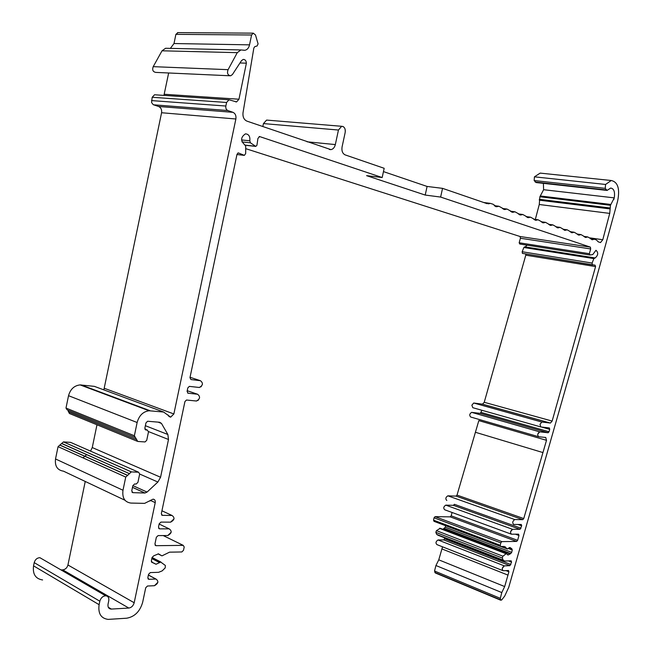 <?xml version="1.0" encoding="UTF-8"?>
<svg xmlns="http://www.w3.org/2000/svg" width="652" height="652" viewBox="0 0 652 652"><rect width="100%" height="100%" fill="white"/><g stroke="black" fill="none" stroke-linecap="round" stroke-linejoin="round"><path stroke-width="0.98" d="M382.178 177.531L259.635 136.57L257.931 138.395L256.937 145.282L255.788 146.398L250.433 142.804L249.822 140.791C250.238 136.447 248.787 134.133 245.47 133.847C240.653 137.124 240.401 140.767 244.712 144.777L245.731 146.48L245.674 153.538L244.394 155.355L238.249 152.91L237.01 154.28L189.96 377.679L190.963 379.554L200.441 380.703C203.359 383.083 203 385.34 199.365 387.492L189.341 386.375L187.8 387.932L187.083 391.347L188.094 393.205L197.58 394.248C200.514 396.612 200.148 398.877 196.48 401.029L186.488 400.018L184.923 401.591L161.329 513.646L162.364 515.349L171.998 515.463C175.029 517.712 174.565 519.946 170.604 522.162L160.938 522.097L159.194 523.776L158.485 527.158L159.52 528.845L169.17 528.853C172.209 531.087 171.737 533.312 167.76 535.545L158.102 535.585L156.35 537.281L154.931 544.021L155.95 545.691L183.245 545.365L184.206 546.995L183.505 550.288L181.826 551.959L169.536 552.162L161.957 555.871L158.46 553.858L153.807 555.781L152.055 557.493L151.345 560.859L152.348 562.513L156.04 564.249L160.718 562.065L165.331 565.447L165.217 567.876L162.177 570.883L158.591 572.317L150.302 572.586L148.55 574.314L147.841 577.68L148.827 579.31L155.967 579.041C158.901 581.225 158.395 583.45 154.434 585.716L147.474 586.018L145.722 587.754L142.666 602.269C140.001 611.454 134.679 616.768 126.7 618.21L108.15 619.392C100.962 618.414 97.947 613.508 99.104 604.681L99.829 601.217C100.832 597.9 102.78 596.091 105.665 595.789C108.134 596.115 109.161 597.77 108.77 600.745L108.045 604.184C107.661 607.134 108.664 608.764 111.076 609.09L128.827 608.055C131.5 607.599 133.277 605.822 134.182 602.741L155.225 502.635C155.486 500.524 154.76 499.367 153.041 499.163L144.63 503.36L130.954 503.075C124.711 502.195 122.054 497.916 122.992 490.255L125.738 477.068L131.305 471.893L138.583 472.219L139.675 474.02L137.931 482.341L136.178 484.028L134.597 483.971L132.837 485.658L131.745 490.874L132.837 492.659L144.948 493.01L147.067 492.073L157.874 482.04L160.563 477.248L168.501 439.489L167.866 434.493L161.468 423.425L159.683 422.26L147.629 421.249L145.966 422.879L144.866 428.119L145.95 429.986L147.401 430.1L148.477 431.95L146.724 440.304L145.037 441.95L137.743 441.453L134.369 435.748L137.132 422.504C139.104 415.503 143.09 411.591 149.088 410.768L163.603 412.031L170.653 417.15L173.864 413.963L235.877 118.99C236.309 115.706 235.339 113.481 232.96 112.315L227.825 110.53C226.22 109.74 225.559 108.24 225.845 106.031L226.586 102.47L229.007 99.78L236.57 101.916L238.966 99.218L246.383 63.179C246.171 60.685 245.128 59.43 243.237 59.413L241.501 60.636L232.405 74.564L230.612 75.811C227.695 75.208 226.855 73.163 228.094 69.666L237.271 52.657L240.914 49.943L244.932 50.277C247.312 49.739 248.844 47.93 249.529 44.849L251.59 34.996L253.253 33.154L255.478 34.955L258.086 43.888L257.027 46.031L254.916 46.561L253.848 47.995L242.984 112.918C242.683 117.018 243.987 119.756 246.896 121.117L330.939 149.634C333.123 149.194 334.582 147.515 335.332 144.581L338.453 130.041L341.672 126.292C344.395 126.57 345.56 128.631 345.177 132.486L342.072 146.936C341.509 150.922 342.528 153.57 345.136 154.883L384.175 168.297L382.178 177.531L366.587 175.649L425.21 195.062L440.63 197.067L590.402 247.132L590.671 248.942L589.359 253.693L589.93 254.989L592.774 254.557L595.977 250.278C598.503 252.609 598.243 255.168 595.194 257.956L593.85 258.591L592.114 263.058L592.318 264.753L595.048 265.152L595.569 266.587L525.781 255.168L525.667 254.06M383.457 171.598L427.093 186.448L425.21 195.062M487.231 203.709L442.545 188.355L427.093 186.448M589.726 254.948L519.774 244.019L519.163 242.772L520.418 238.249L520.1 236.513L245.714 148.648M262.813 126.586L263.449 123.578L266.603 120.082L267.646 120.164M170.376 48.378L174.002 43.537L175.893 34.344L178.02 32.624M175.893 34.344L251.59 34.996M174.002 43.537L249.529 44.849M229.765 75.771L155.779 72.396C152.902 71.826 152.046 69.919 153.212 66.659L162.022 50.807L165.575 48.272L167.067 48.305M162.022 50.807L237.271 52.657M153.212 66.659L228.094 69.666M239.977 62.967L246.383 63.179M163.937 95.396L168.656 72.983M103.847 389.88L161.582 112.739C161.957 109.675 160.971 107.588 158.607 106.488L153.22 104.679L151.557 102.494L152.193 97.27L154.532 94.768L155.429 94.825M134.801 437.345L67.099 409.831L65.991 408.062L68.533 395.691C70.375 389.171 74.238 385.577 80.114 384.908L94.393 386.367L163.603 412.031M137.075 441.184L69.381 413.482L67.922 410.165M90.53 451.119L92.258 447.557L96.977 424.77M83.138 457.728L84.809 456.261M84.841 456.237L86.659 454.648M124.988 500.255L63.505 471.176C57.368 470.206 54.711 466.131 55.526 458.967L58.061 446.653L63.448 441.909L70.595 442.366L138.583 472.219M60.986 569.913L62.747 569.864C65.363 569.498 67.091 567.884 67.938 564.999L85.241 481.453M42.6 579.954C35.542 578.829 32.518 574.135 33.554 565.863L34.214 562.627C35.159 559.53 37.042 557.884 39.87 557.68L42.519 559.22M488.478 203.872L490.165 203.342L492.953 204.19L496.751 206.725L498.886 206.244L504.884 209.528L506.995 209.039L512.879 212.283L514.974 211.794L520.736 214.989L522.806 214.5L528.462 217.654L530.516 217.157L536.066 220.27L538.087 219.773L543.54 222.845L545.545 222.348L550.883 225.38L552.872 224.883L558.112 227.866L560.076 227.369L565.227 230.319L567.175 229.814L572.228 232.731L574.151 232.226L579.115 235.103L581.022 234.598L585.895 237.434L587.778 236.929L592.57 239.732L594.119 239.186L596.27 239.863L598.357 241.9L600.533 242.544L602.782 239.732L609.734 213.4L610.468 205.298L614.257 197.874C615.129 191.875 613.948 188.599 610.704 188.045L607.069 190.433L605.235 188.355L605.561 184.459L611.234 180.506C617.957 181.973 620.076 188.884 617.591 201.24L578.022 344.867L508.764 587.281L504.672 596.124L501.6 600.052L500.606 599.848L500.32 598.34L501.787 592.57L504.672 586.556L508.91 571.78L508.503 570.508L503.157 570.736C501.698 569.139 502.073 567.517 504.306 565.871L509.929 565.659L511.567 562.106L511.16 560.818L504.599 561.03L503.124 560.109L502.309 557.998L502.928 556.197L506.417 553.54L508.169 554.999L510.695 553.605L511.698 552.374L512.244 549.954L511.804 548.756L509.945 547.46L507.411 549.017L504.338 546.466L500.728 546.523L500.271 545.308L500.826 542.847L501.844 541.608L516.653 541.437L517.623 540.329L518.976 535.488L518.56 534.167L511.453 534.2C509.945 532.57 510.32 530.948 512.553 529.318L520.06 529.326L521.698 525.814L521.29 524.485L513.662 524.436C512.154 522.806 512.521 521.176 514.746 519.554L522.798 519.644L523.752 518.56L546.506 440.32L545.74 437.476L538.642 436.734C537.199 435.039 537.525 433.409 539.628 431.836L548.145 432.757L549.025 431.754L549.726 429.35L549.343 427.924L540.85 426.946L539.995 424.33L541.836 422.04L550.41 423.058L552.146 421.07L595.569 266.587M535.341 219.406L539.269 204.5L539.872 196.765L543.613 189.708L543.385 183.351M606.751 190.392L536.091 182.544L534.167 180.547L534.436 176.831L540.166 173.106L542.162 173.31M500.785 600.231L435.324 572.961L434.542 571.013L435.935 565.52L438.772 559.832L442.537 546.816M502.627 570.524L436.938 544.607C435.414 543.034 435.781 541.494 438.022 539.97L443.759 539.921L444.982 537.949M503.54 560.622L438.234 535.333L436.718 534.42L435.838 532.366L436.441 530.655L440.222 528.307M442.863 529.31L445.324 527.223L445.658 525.724M500.459 546.425L434.02 521.331L433.531 520.149L434.053 517.81L435.071 516.645L450.182 516.857L451.151 515.822L452.089 512.48M510.932 534.012L444.737 509.791C443.181 508.193 443.523 506.637 445.781 505.137L453.433 505.333L454.395 504.306L521.013 528.234M446.816 500.483C445.251 498.886 445.593 497.329 447.834 495.83L456.066 496.115L457.011 495.104L478.829 420.613L546.506 440.32M538.373 436.653L470.72 417.027C469.212 415.373 469.522 413.816 471.641 412.357L480.361 413.409L481.893 410.271M540.606 426.873L472.798 407.696L471.869 405.177L473.711 403.017L482.496 404.167L484.24 402.292L525.781 255.168M592.774 264.989L522.407 253.375L522.17 251.745L523.858 247.507L524.746 246.855M525.121 246.921L527.207 245.185M155.95 545.691L155.127 545.268L155.95 545.691M442.545 188.355L440.63 197.067M502.284 568.365L504.306 565.871L438.022 539.97M157.898 582.269L154.434 585.716M150.302 572.586L158.591 572.317M171.199 532.203L167.76 535.545M174.019 518.837L170.579 522.162M199.553 397.924L198.265 400.222L196.154 401.021M202.405 384.411L201.118 386.709L199.007 387.475M541.462 427.019L549.726 429.35L549.025 431.754L481.241 412.463M537.778 434.134L539.75 431.844L471.755 412.357M510.549 531.763L512.553 529.318L445.781 505.137L512.553 529.318M602.782 239.757L609.816 213.057M613.809 199.496L614.086 198.558M342.862 126.431C344.835 127.474 345.601 129.495 345.177 132.486M59.845 445.104L127.58 475.381L59.943 445.112M61.728 443.564L129.528 473.702L61.753 443.45M124.785 481.649L122.992 490.255L55.526 458.967M149.968 500.997L150.93 500.1M68.305 411.608L136.651 439.603L68.281 411.722M135.331 431.151L137.132 422.504L68.533 395.691M168.037 414.982L168.599 415.968M259.178 136.521L259.635 136.57M520.1 236.513L590.402 247.132M263.449 123.578L338.453 130.041M307.084 141.802L335.332 144.581M164.345 94.279L238.966 99.218M152.193 97.27L226.586 102.47M151.508 100.587L225.845 106.031M153.522 104.801L227.825 110.53M158.607 106.488L232.96 112.315M161.582 112.739L235.877 118.99M104.516 388.364L173.864 413.963M81.264 384.957L150.262 410.793M65.991 408.062L134.369 435.748M144.907 429.114L147.401 430.1M145.331 429.741L145.95 429.986M158.053 422.121L161.468 423.425M145.372 425.699L167.866 434.493M148.517 431.591L168.501 439.489M92.258 447.557L160.563 477.248M139.667 474.02L157.874 482.04M132.845 485.61L147.067 492.073M132.478 487.362L144.842 493.002M132.038 492.284L132.837 492.659M63.529 441.909L131.386 471.893M58.061 446.653L125.738 477.068M150.53 500.475L155.225 502.635M67.938 564.999L134.182 602.741M62.747 569.864L128.827 608.055M108.305 607.265L111.402 609.09M34.214 562.627L99.829 601.217M33.554 565.863L99.104 604.681M484.705 202.845L489.685 203.489M494.493 205.885L497.957 206.342M502.659 208.689L506.082 209.145M510.695 211.444L514.069 211.9M518.593 214.158L521.918 214.606M526.351 216.823L529.644 217.271M533.988 219.439L537.232 219.887M541.494 222.014L544.697 222.454M548.878 224.549L552.04 224.989M556.14 227.043L559.261 227.483M563.287 229.496L566.368 229.928M570.321 231.908L573.361 232.34M577.24 234.28L580.239 234.712M584.053 236.619L587.012 237.043M590.753 238.917L593.679 239.341M590.557 238.665L594.151 239.186L590.565 238.673M590.084 237.898L602.782 239.732M539.269 204.5L609.734 213.4M539.31 200.188L609.856 208.885M539.302 199.3L609.864 207.955M539.872 196.765L610.468 205.298M540.288 195.975L610.891 204.467M543.613 189.708L614.257 197.874M535.194 182.047L606.205 189.919M534.167 180.547L605.235 188.355M534.436 176.831L605.561 184.459M434.86 572.48L500.606 599.848M434.542 571.013L500.32 598.34M435.935 565.52L501.787 592.57M438.772 559.832L504.672 586.556M441.958 548.943L507.998 575.113M505.944 570.614L508.91 571.78M443.759 539.921L509.929 565.659M444.729 538.854L510.899 564.526M508.462 560.899L511.567 562.106M436.718 534.42L503.124 560.109M435.838 532.366L502.309 557.998M436.441 530.655L502.928 556.197M439.529 528.356L506.001 553.711M443.596 528.691L509.978 553.947M444.167 528.381L510.549 553.613M444.322 528.381L510.695 553.605M445.324 527.223L511.698 552.374M508.201 548.43L512.244 549.954M509.155 547.664L511.225 548.446M500.899 546.523L507.093 548.862M503.963 546.474L505.618 547.093M433.531 520.149L500.271 545.308M434.053 517.81L500.826 542.847M435.071 516.645L501.844 541.608M450.182 516.857L516.653 541.437M451.151 515.822L517.623 540.329M515.398 534.184L518.976 535.488M453.433 505.333L520.06 529.326L453.433 505.333M517.916 524.461L521.698 525.814M447.851 495.83L514.762 519.554L447.834 495.83M456.058 496.115L522.798 519.644L456.066 496.115M457.011 495.104L523.752 518.56M475.357 432.26L542.896 452.553M480.304 413.409L548.087 432.757M473.841 403.026L541.959 422.048M482.374 404.158L550.288 423.058M484.24 402.292L552.146 421.07M522.407 253.375L592.318 264.753M522.17 251.745L592.114 263.058M523.858 247.507L593.85 258.591M524.713 246.847L594.567 257.874M519.163 242.772L589.359 253.693M520.418 238.249L590.671 248.942M245.274 145.151L255.022 146.187M241.965 141.924L250.433 142.804M241.558 139.944L249.822 140.791M236.953 154.524L244.133 155.355M237.89 153.016L239.08 153.155M190.042 377.28L200.441 380.703M187.646 393.05L188.094 393.205M187.222 390.703L197.58 394.248M161.582 514.982L162.364 515.349M161.932 510.777L171.998 515.463M158.713 528.454L159.52 528.845M159.137 524.037L169.17 528.853M183.245 545.365L163.212 535.569L183.22 545.365M158.143 553.866L161.109 555.382M151.517 562.057L152.389 562.513M151.403 561.845L152.682 562.505M151.826 558.585L159.585 562.594M152.063 557.493L161.003 562.106M147.98 578.821L148.892 579.302M148.395 575.056L155.844 579.041M266.603 120.082L341.672 126.292M329.423 149.479L330.939 149.634M177.507 32.616L253.253 33.154M243.424 50.245L244.932 50.277M165.575 48.272L240.914 49.943M235.682 101.851L236.57 101.916M154.532 94.768L229.007 99.78M169.047 416.546L170.653 417.15M80.114 384.908L149.088 410.768M132.486 487.321L144.948 493.01M63.448 441.909L131.305 471.893M60.025 445.112L127.768 475.389M59.772 445.096L127.507 475.381M108.444 607.542L111.076 609.09M39.87 557.68L105.665 595.789M483.702 202.495L490.165 203.342M495.544 206.562L496.751 206.725M494.257 205.641L498.438 206.187M503.703 209.373L504.884 209.528M502.431 208.444L506.563 208.99M511.73 212.128L512.879 212.283M510.467 211.199L514.542 211.745M519.611 214.842L520.736 214.989M518.364 213.905L522.391 214.451M527.37 217.499L528.462 217.654M526.131 216.57L530.109 217.116M534.99 220.123L536.066 220.27M533.768 219.194L537.696 219.732M542.488 222.699L543.54 222.845M541.282 221.77L545.162 222.299M549.864 225.233L550.883 225.38M548.666 224.304L552.497 224.834M557.118 227.727L558.112 227.866M555.936 226.79L559.718 227.328M564.257 230.18L565.227 230.319M563.083 229.243L566.816 229.773M571.274 232.593L572.228 232.731M570.117 231.656L573.809 232.185M578.185 234.964L579.115 235.103M577.044 234.035L580.688 234.557M584.991 237.304L585.895 237.434M583.858 236.374L587.452 236.888M591.682 239.602L592.57 239.732M600.003 242.471L600.533 242.544M540.166 173.106L611.234 180.506M439.953 528.202L506.417 553.54M507.354 554.689L508.169 554.999M508.984 547.761L511.372 548.658M500.809 546.523L507.15 548.919M471.641 412.357L539.628 431.836M480.361 413.409L548.145 432.757M473.711 403.017L541.836 422.04M482.496 404.167L550.41 423.058M524.55 246.831L594.542 257.874M525.219 246.912L595.194 257.956M519.774 244.019L589.75 254.965M245.38 145.282L255.315 146.35M158.053 553.874L161.166 555.463M151.541 562.089L152.348 562.513M151.394 561.812L152.723 562.505M153.546 562.953L156.04 564.249M152.038 557.582L160.718 562.065M148.012 578.87L148.827 579.31M148.403 574.999L155.967 579.041"/></g></svg>
